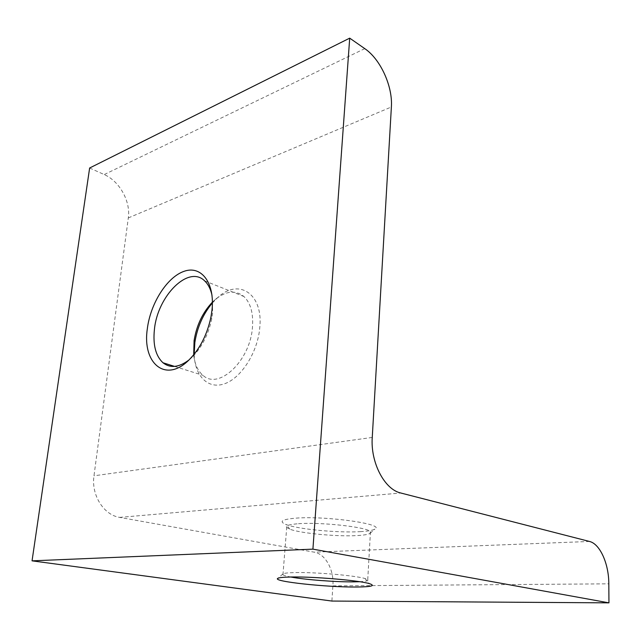 <?xml version="1.0" encoding="UTF-8"?>
<svg xmlns="http://www.w3.org/2000/svg" width="641" height="641" viewBox="0 0 641 641"><rect width="100%" height="100%" fill="white"/><g stroke="black" fill="none" stroke-linecap="round" stroke-linejoin="round"><path stroke-width="0.48" stroke-dasharray="3.21 2.4" d="M360.282 531.653C367.918 531.213 372.79 530.363 374.881 529.097C385.85 524.178 325.548 515.604 295.421 518.184C281.8 519.402 278.675 521.518 286.054 524.53C297.977 529.242 338.095 533.032 360.282 531.653M298.498 523.721C321.429 521.894 368.623 527.303 370.458 531.79L370.041 533.368C368.198 534.474 363.832 535.211 356.949 535.58C336.95 536.757 300.549 533.344 289.908 529.21L286.711 527.455C285.349 525.644 289.283 524.402 298.498 523.721M194.167 354.241C194.728 375.93 208.021 389.768 224.679 383.727C241.312 377.958 257.642 352.326 259.749 327.92C263.483 293.818 238.901 277.962 218.108 297.208L212.411 302.905M212.411 302.159L215.136 299.627C225.88 290.878 235.455 289.828 243.876 296.479C250.639 302.961 253.491 313.265 252.45 327.399C250.198 360.923 218.637 390.313 203.013 375.362C197.797 370.931 194.688 364.088 193.694 354.826M188.983 359.954L191.98 357.317C201.779 347.486 208.365 334.682 211.73 318.906L212.684 312.592L211.995 295.205M359.649 581.707C366.123 581.379 368.815 580.698 367.734 579.656L365.09 578.567C355.635 575.538 314.755 572.028 294.764 572.581C288.202 572.725 284.275 573.158 282.993 573.863L282.953 574.793C283.907 575.482 286.495 576.219 290.702 577.004M89.636 168.006L104.219 174.568C119.651 181.227 130.788 201.562 128.312 217.916L93.987 475.798C91.054 494.94 103.698 515.043 119.683 517.399L314.138 552.157C325.46 553.896 334.161 569.793 332.887 585.874L331.886 601.058M332.887 585.874L608.814 583.831M364.769 48.628L104.219 174.568M372.253 437.442L93.987 475.798M128.312 217.916L391.379 106.983M119.683 517.399L400.825 493.017M589.496 541.461L314.138 552.157M370.041 533.368L374.881 529.097M211.73 318.906L210.937 317.111M191.98 357.317L188.847 360.09M365.09 578.567L369.312 583.614M367.734 579.656L370.458 531.79M174.568 366.404L203.013 375.362M204.679 280.91L243.876 296.479M282.953 574.793L286.711 527.455M282.993 573.863L277.865 578.318M215.136 299.627L218.108 297.208M289.908 529.21L286.054 524.53"/><path stroke-width="0.96" d="M212.411 302.905C203.101 314.034 197.244 327.239 194.848 342.518L194.167 354.241M193.694 354.826L194.087 340.651C196.563 325.275 202.676 312.439 212.411 302.159M212.003 310.044L210.937 317.111C207.155 334.77 199.792 349.105 188.847 360.09C165.45 383.446 142.07 363.167 147.318 328.873C150.371 303.546 167.021 277.088 184.119 271.303C201.25 265.126 214.967 282.689 212.003 310.044M211.995 295.205C210.609 288.963 208.173 284.195 204.679 280.91C188.598 264.621 157.55 295.926 154.433 329.378C152.806 344.762 155.651 355.883 162.974 362.758C170.266 368.463 178.935 367.525 188.983 359.954M290.87 577.004C313.112 576.483 358.928 580.377 369.312 583.614C375.786 585.706 371.676 586.844 356.981 587.02C327.503 587.412 271.207 581.387 277.865 578.318C279.236 577.581 283.578 577.14 290.87 577.004M290.702 577.004C304.892 579.72 336.261 582.108 354.153 581.86L359.649 581.707M608.814 583.831L608.95 602.852L312.912 549.145L349.706 38.148L364.769 48.628C380.642 59.341 392.853 86.559 391.379 106.983L372.253 437.442C370.394 462.554 384.568 489.54 400.825 493.017L589.496 541.461C599.936 543.816 608.862 563.727 608.814 583.831M312.912 549.145L32.05 560.843L331.886 601.058L608.95 602.852M32.05 560.843L89.636 168.006L349.706 38.148M162.974 362.758L174.568 366.404M194.087 340.651L194.848 342.518"/></g></svg>

